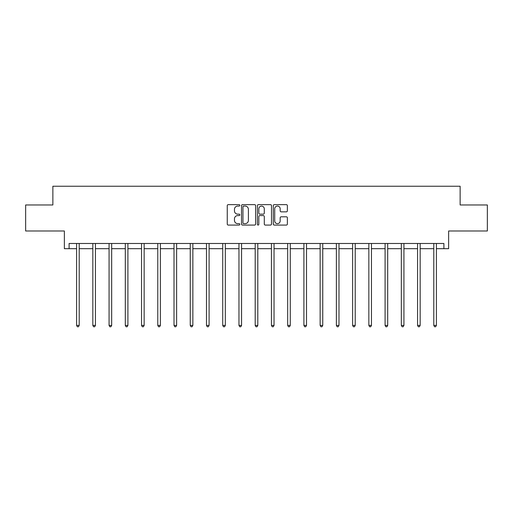 <?xml version="1.0" encoding="UTF-8"?>
<svg xmlns="http://www.w3.org/2000/svg" width="513" height="513" viewBox="0 0 513 513"><rect width="100%" height="100%" fill="white"/><g stroke="black" fill="none" stroke-linecap="round" stroke-linejoin="round"><path stroke-width="0.77" d="M239.847 205.354A0.718 0.718 0 0 0 239.135 204.642L228.279 204.642A1.02 1.02 0 0 0 227.259 205.662L227.259 224.053A1.02 1.02 0 0 0 228.279 225.072L239.135 225.072A0.718 0.718 0 0 0 239.847 224.361A0.718 0.718 0 0 0 239.135 223.642L237.731 223.642A3.27 3.27 0 0 1 234.46 220.372L234.46 218.839A3.27 3.27 0 0 1 237.731 215.575L239.135 215.575A0.718 0.718 0 0 0 239.847 214.857A0.718 0.718 0 0 0 239.135 214.145L237.731 214.145A3.27 3.27 0 0 1 234.46 210.875L234.46 209.342A3.27 3.27 0 0 1 237.731 206.072L239.135 206.072A0.718 0.718 0 0 0 239.847 205.354M69.101 248.683L69.101 243.483L443.899 243.483L443.899 248.683L448.631 248.683L448.631 230.991L487.35 230.991L487.35 204.969L460.135 204.969L460.135 186.238L52.865 186.238L52.865 204.969L25.65 204.969L25.65 230.991L64.369 230.991L64.369 248.683L76.597 248.683M286.357 211.843A1.02 1.02 0 0 0 287.376 210.824L287.376 205.662A1.02 1.02 0 0 0 286.357 204.642L274.301 204.642A1.02 1.02 0 0 0 273.282 205.662L273.282 224.053A1.02 1.02 0 0 0 274.301 225.072L286.357 225.072A1.02 1.02 0 0 0 287.376 224.053L287.376 217.82A1.02 1.02 0 0 0 286.357 216.8L281.195 216.8A1.02 1.02 0 0 0 280.175 217.82L280.175 220.911A2.732 2.732 0 0 1 277.443 223.642A2.732 2.732 0 0 1 274.712 220.911L274.712 208.804A2.732 2.732 0 0 1 277.443 206.072A2.732 2.732 0 0 1 280.175 208.804L280.175 210.824A1.02 1.02 0 0 0 281.195 211.843L286.357 211.843M255.609 205.662A1.02 1.02 0 0 0 254.583 204.642L242.527 204.642A1.02 1.02 0 0 0 241.508 205.662L241.508 224.053A1.02 1.02 0 0 0 242.527 225.072L254.583 225.072A1.02 1.02 0 0 0 255.609 224.053L255.609 205.662M258.417 204.642L270.473 204.642A1.02 1.02 0 0 1 271.492 205.662L271.492 224.053A1.02 1.02 0 0 1 270.473 225.072L265.311 225.072A1.02 1.02 0 0 1 264.291 224.053L264.291 216.595A1.02 1.02 0 0 0 263.265 215.575L259.847 215.575A1.02 1.02 0 0 0 258.821 216.595L258.821 224.361A0.718 0.718 0 0 1 258.11 225.072A0.718 0.718 0 0 1 257.391 224.361L257.391 205.662A1.02 1.02 0 0 1 258.417 204.642M79.201 248.683L92.834 248.683M95.437 248.683L109.07 248.683M111.674 248.683L125.307 248.683M127.91 248.683L141.543 248.683M144.147 248.683L157.78 248.683M160.383 248.683L174.016 248.683M176.619 248.683L190.252 248.683M192.856 248.683L206.489 248.683M209.092 248.683L222.725 248.683M225.329 248.683L238.962 248.683M241.565 248.683L255.198 248.683M257.802 248.683L271.435 248.683M274.038 248.683L287.671 248.683M290.275 248.683L303.908 248.683M306.511 248.683L320.144 248.683M322.748 248.683L336.381 248.683M338.984 248.683L352.617 248.683M355.22 248.683L368.853 248.683M371.457 248.683L385.09 248.683M387.693 248.683L401.326 248.683M403.93 248.683L417.563 248.683M420.166 248.683L433.799 248.683M436.403 248.683L443.899 248.683M243.656 206.072A0.718 0.718 0 0 0 242.938 206.784L242.938 222.931A0.718 0.718 0 0 0 243.656 223.642L245.137 223.642A3.27 3.27 0 0 0 248.401 220.372L248.401 209.342A3.27 3.27 0 0 0 245.137 206.072L243.656 206.072M264.291 208.855A2.732 2.732 0 0 0 261.559 206.123A2.732 2.732 0 0 0 258.821 208.855L258.821 213.119A1.02 1.02 0 0 0 259.847 214.145L263.265 214.145A1.02 1.02 0 0 0 264.291 213.119L264.291 208.855M79.335 243.483L79.278 243.63A1.039 1.039 0 0 0 79.201 244.021L79.201 325.409L76.597 325.409L76.597 244.021A1.039 1.039 0 0 0 76.52 243.63L76.463 243.483M79.201 325.409L78.418 326.762L77.38 326.762L76.597 325.409M95.572 243.483L95.514 243.63A1.039 1.039 0 0 0 95.437 244.021L95.437 325.409L92.834 325.409L92.834 244.021A1.039 1.039 0 0 0 92.757 243.63L92.699 243.483M95.437 325.409L94.655 326.762L93.616 326.762L92.834 325.409M111.808 243.483L111.751 243.63A1.039 1.039 0 0 0 111.674 244.021L111.674 325.409L109.07 325.409L109.07 244.021A1.039 1.039 0 0 0 108.993 243.63L108.936 243.483M111.674 325.409L110.891 326.762L109.853 326.762L109.07 325.409M128.045 243.483L127.987 243.63A1.039 1.039 0 0 0 127.91 244.021L127.91 325.409L125.307 325.409L125.307 244.021A1.039 1.039 0 0 0 125.23 243.63L125.172 243.483M127.91 325.409L127.128 326.762L126.089 326.762L125.307 325.409M144.281 243.483L144.224 243.63A1.039 1.039 0 0 0 144.147 244.021L144.147 325.409L141.543 325.409L141.543 244.021A1.039 1.039 0 0 0 141.466 243.63L141.408 243.483M144.147 325.409L143.364 326.762L142.325 326.762L141.543 325.409M160.518 243.483L160.46 243.63A1.039 1.039 0 0 0 160.383 244.021L160.383 325.409L157.78 325.409L157.78 244.021A1.039 1.039 0 0 0 157.703 243.63L157.645 243.483M160.383 325.409L159.601 326.762L158.562 326.762L157.78 325.409M176.754 243.483L176.696 243.63A1.039 1.039 0 0 0 176.619 244.021L176.619 325.409L174.016 325.409L174.016 244.021A1.039 1.039 0 0 0 173.939 243.63L173.881 243.483M176.619 325.409L175.837 326.762L174.798 326.762L174.016 325.409M192.991 243.483L192.933 243.63A1.039 1.039 0 0 0 192.856 244.021L192.856 325.409L190.252 325.409L190.252 244.021A1.039 1.039 0 0 0 190.176 243.63L190.118 243.483M192.856 325.409L192.074 326.762L191.035 326.762L190.252 325.409M209.227 243.483L209.169 243.63A1.039 1.039 0 0 0 209.092 244.021L209.092 325.409L206.489 325.409L206.489 244.021A1.039 1.039 0 0 0 206.412 243.63L206.354 243.483M209.092 325.409L208.31 326.762L207.271 326.762L206.489 325.409M225.464 243.483L225.406 243.63A1.039 1.039 0 0 0 225.329 244.021L225.329 325.409L222.725 325.409L222.725 244.021A1.039 1.039 0 0 0 222.648 243.63L222.591 243.483M225.329 325.409L224.547 326.762L223.508 326.762L222.725 325.409M241.7 243.483L241.642 243.63A1.039 1.039 0 0 0 241.565 244.021L241.565 325.409L238.962 325.409L238.962 244.021A1.039 1.039 0 0 0 238.885 243.63L238.827 243.483M241.565 325.409L240.783 326.762L239.744 326.762L238.962 325.409M257.936 243.483L257.879 243.63A1.039 1.039 0 0 0 257.802 244.021L257.802 325.409L255.198 325.409L255.198 244.021A1.039 1.039 0 0 0 255.121 243.63L255.064 243.483M257.802 325.409L257.019 326.762L255.981 326.762L255.198 325.409M274.173 243.483L274.115 243.63A1.039 1.039 0 0 0 274.038 244.021L274.038 325.409L271.435 325.409L271.435 244.021A1.039 1.039 0 0 0 271.358 243.63L271.3 243.483M274.038 325.409L273.256 326.762L272.217 326.762L271.435 325.409M290.409 243.483L290.352 243.63A1.039 1.039 0 0 0 290.275 244.021L290.275 325.409L287.671 325.409L287.671 244.021A1.039 1.039 0 0 0 287.594 243.63L287.536 243.483M290.275 325.409L289.492 326.762L288.453 326.762L287.671 325.409M306.646 243.483L306.588 243.63A1.039 1.039 0 0 0 306.511 244.021L306.511 325.409L303.908 325.409L303.908 244.021A1.039 1.039 0 0 0 303.831 243.63L303.773 243.483M306.511 325.409L305.729 326.762L304.69 326.762L303.908 325.409M322.882 243.483L322.824 243.63A1.039 1.039 0 0 0 322.748 244.021L322.748 325.409L320.144 325.409L320.144 244.021A1.039 1.039 0 0 0 320.067 243.63L320.009 243.483M322.748 325.409L321.965 326.762L320.926 326.762L320.144 325.409M339.119 243.483L339.061 243.63A1.039 1.039 0 0 0 338.984 244.021L338.984 325.409L336.381 325.409L336.381 244.021A1.039 1.039 0 0 0 336.304 243.63L336.246 243.483M338.984 325.409L338.202 326.762L337.163 326.762L336.381 325.409M355.355 243.483L355.297 243.63A1.039 1.039 0 0 0 355.22 244.021L355.22 325.409L352.617 325.409L352.617 244.021A1.039 1.039 0 0 0 352.54 243.63L352.482 243.483M355.22 325.409L354.438 326.762L353.399 326.762L352.617 325.409M371.592 243.483L371.534 243.63A1.039 1.039 0 0 0 371.457 244.021L371.457 325.409L368.853 325.409L368.853 244.021A1.039 1.039 0 0 0 368.776 243.63L368.719 243.483M371.457 325.409L370.675 326.762L369.636 326.762L368.853 325.409M387.828 243.483L387.77 243.63A1.039 1.039 0 0 0 387.693 244.021L387.693 325.409L385.09 325.409L385.09 244.021A1.039 1.039 0 0 0 385.013 243.63L384.955 243.483M387.693 325.409L386.911 326.762L385.872 326.762L385.09 325.409M404.064 243.483L404.007 243.63A1.039 1.039 0 0 0 403.93 244.021L403.93 325.409L401.326 325.409L401.326 244.021A1.039 1.039 0 0 0 401.249 243.63L401.192 243.483M403.93 325.409L403.147 326.762L402.109 326.762L401.326 325.409M420.301 243.483L420.243 243.63A1.039 1.039 0 0 0 420.166 244.021L420.166 325.409L417.563 325.409L417.563 244.021A1.039 1.039 0 0 0 417.486 243.63L417.428 243.483M420.166 325.409L419.384 326.762L418.345 326.762L417.563 325.409M436.537 243.483L436.48 243.63A1.039 1.039 0 0 0 436.403 244.021L436.403 325.409L433.799 325.409L433.799 244.021A1.039 1.039 0 0 0 433.722 243.63L433.665 243.483M436.403 325.409L435.62 326.762L434.582 326.762L433.799 325.409"/></g></svg>
